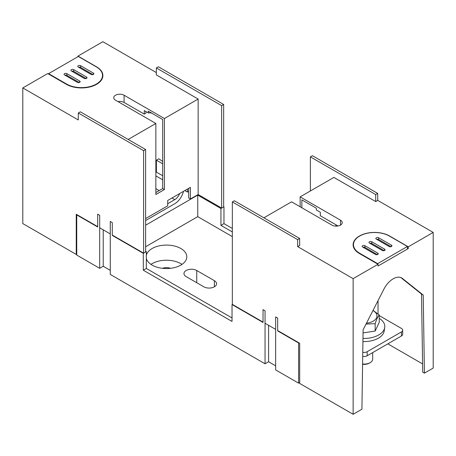 <?xml version="1.0" encoding="UTF-8"?>
<svg xmlns="http://www.w3.org/2000/svg" width="456" height="456" viewBox="0 0 456 456"><rect width="100%" height="100%" fill="white"/><g stroke="black" fill="none" stroke-linecap="round" stroke-linejoin="round"><path stroke-width="0.68" d="M145.618 225.207L197.75 195.105L220.943 208.5L223.964 206.75L223.662 206.579M184.84 190.568L187.416 192.05L188.676 191.326M77.047 214.725L76.745 214.901L97.669 226.98L97.669 214.172L99.687 215.34L99.687 268.316L76.745 255.069L76.745 214.901M145.618 149.522L143.6 150.685L78.312 112.991L80.33 111.828L145.618 149.522L145.618 251.986L143.6 253.148L112.592 235.25L112.29 235.421L112.29 222.613L110.272 221.451L110.272 274.426L265.056 363.791L265.056 310.815L263.038 309.647L263.038 322.455L232.036 304.557L232.036 321.44L143.298 270.208L143.298 253.325L112.29 235.421M145.618 251.17L146.325 251.581L143.298 253.325M223.964 206.75L223.964 223.634L232.338 228.467M187.416 192.05L187.416 189.08M156.408 172.111L156.408 160.176L162.706 163.818M162.706 161.487L158.825 158.779L156.408 160.176M146.325 251.581L146.325 268.459L143.298 270.208M146.325 268.459L232.036 317.946M197.75 195.105L197.75 216.646L145.618 246.747M220.943 208.5L220.943 225.384L232.338 231.961M197.75 216.646L232.338 236.618M223.964 223.634L220.943 225.384M298.885 342.804L298.583 342.98L277.664 330.896L277.966 330.725L299.695 343.271L299.695 383.439L353.138 414.293L361.916 409.226L363.107 329.779L383.901 289.167A17.111 9.878 120 0 1 401.725 277.978A17.111 9.878 120 0 1 402.437 278.462L423.231 295.066L421.515 294.08L400.721 277.47M263.038 322.107L232.338 304.38L232.036 304.557M110.272 270.351L103.216 266.281L99.687 268.316M103.216 266.281L103.216 229.835M299.695 382.51L298.583 383.148L275.646 369.907L275.646 316.926L277.664 318.088L277.664 330.896M265.056 363.791L268.584 361.756L268.584 325.31M214.388 280.685A7.484 4.321 0 0 1 216.577 283.746A7.484 4.321 0 0 1 211.96 287.736A7.484 4.321 0 0 1 203.798 286.801L186.151 276.61A7.484 4.321 0 0 1 183.962 273.554A7.484 4.321 0 0 1 188.584 269.564A7.484 4.321 0 0 1 196.741 270.499L214.388 280.685L214.388 286.801M146.325 258.261A20.32 11.731 0 0 0 152.122 265.113A20.32 11.731 0 0 0 174.266 267.655A20.32 11.731 0 0 0 186.812 256.819A20.32 11.731 0 0 0 180.861 248.52A20.32 11.731 0 0 0 159.885 245.721A20.32 11.731 0 0 0 146.325 255.377M268.584 361.756L275.646 365.832M298.583 383.148L298.583 342.98M182.018 264.389A20.32 11.731 0 0 0 180.861 263.659A20.32 11.731 0 0 0 150.964 264.389M170.533 268.316A7.484 4.321 0 0 0 162.45 268.316M145.971 111.595L145.971 113.111L144.256 114.097L124.089 102.457A6.059 3.5 180 0 0 117.961 101.597M145.618 218.566L167.7 205.821L167.7 200.463L190.386 187.365L190.386 199.01L198.155 194.524L198.155 99.049L164.422 118.52L164.422 189.548L162.706 188.556L162.706 119.512L148.246 111.161L148.246 112.906L144.256 110.603L144.256 114.097M164.422 118.52L124.089 95.236L124.089 102.457M164.422 189.548L155.855 194.495L155.855 123.473L115.516 100.183A6.059 3.5 180 0 1 113.743 97.709A6.059 3.5 180 0 1 117.483 94.477A6.059 3.5 180 0 1 124.089 95.236M151.774 112.906L148.246 112.906M190.386 199.01L188.676 198.018L188.676 188.356M162.706 188.556L155.855 192.517M155.855 123.473L128.176 139.451M198.155 194.524L221.65 208.09L223.662 206.927L223.662 104.464L158.375 66.77L156.357 67.933L156.305 74.887L198.155 99.049M156.408 170.077L155.855 169.752M76.745 254.14L76.243 254.431L76.243 214.263L97.669 226.632M99.687 227.795L110.272 233.911M221.65 208.09L221.65 105.627L156.357 67.933M78.312 112.991L78.261 119.951L22.8 87.928L47.709 73.547L66.359 84.32A21.392 12.352 0 0 0 89.672 86.999A21.392 12.352 0 0 0 102.879 75.588A21.392 12.352 0 0 0 96.609 66.855L77.959 56.082L77.959 56.692M102.822 76.46A21.392 12.352 0 0 0 102.509 75.052M221.65 105.627L223.662 104.464M143.6 253.148L143.6 150.685M22.8 87.928L22.8 223.577L76.243 254.431M77.959 56.082L102.862 41.707L156.322 72.572M301.861 207.771L301.861 199.853L316.327 208.204L316.327 209.948L320.317 212.251L320.317 215.745L338.038 225.976M263.899 217.808L291.578 201.831L331.911 225.116A6.059 3.5 180 0 0 338.517 225.874A6.059 3.5 180 0 0 342.257 222.642A6.059 3.5 180 0 0 340.484 220.168L300.145 196.884L300.145 206.779M335.895 226.136L335.895 224.74M300.145 196.884L333.877 177.407L375.721 201.569L377.739 200.406L377.688 193.39L375.67 194.552L375.721 201.569M275.646 329.386L265.056 323.27M232.338 304.38L232.338 201.917L234.35 200.754L299.643 238.448L299.695 245.465L297.677 246.628L353.138 278.65L353.138 414.293M310.382 190.973L310.382 156.858L375.67 194.552M299.643 238.448L297.625 239.611L297.677 246.628M378.041 264.269L378.041 266.013L408.291 248.548L408.291 246.804L389.641 236.031A21.392 12.352 0 0 0 366.328 233.358A21.392 12.352 0 0 0 353.121 244.764A21.392 12.352 0 0 0 359.391 253.496L378.041 264.269L353.138 278.65M353.491 244.228A21.392 12.352 0 0 0 353.178 245.641M407.425 248.047L408.291 248.548M310.382 156.858L312.4 155.695L377.688 193.39M232.338 201.917L297.625 239.611M378.041 300.607L378.041 313.865M377.739 200.406L433.2 232.423L433.2 368.072L424.416 373.139L422.706 372.153L421.515 294.08M422.581 363.916L387.822 343.852M424.416 373.139L423.231 295.066M433.2 232.423L408.291 246.804M79.264 82.513L66.867 75.354A1.642 0.946 0 0 0 64.951 75.183M66.867 73.61A1.642 0.946 0 0 0 65.077 73.405A1.642 0.946 0 0 0 64.068 74.277A1.642 0.946 0 0 0 64.547 74.949L77.355 82.342A1.642 0.946 0 0 0 79.139 82.547A1.642 0.946 0 0 0 80.153 81.67A1.642 0.946 0 0 0 79.669 81.003L66.867 73.61L66.867 75.354M102.48 77.947A21.033 12.141 0 0 0 102.52 77.218L102.52 75.474A21.033 12.141 0 0 0 96.358 66.884L78.335 56.476L48.587 73.65L66.61 84.058A21.033 12.141 0 0 0 89.536 86.691A21.033 12.141 0 0 0 102.52 75.474M78.666 67.266A1.642 0.946 0 0 1 80.581 67.437L92.978 74.596M71.809 71.221A1.642 0.946 0 0 1 73.724 71.398L86.121 78.552M91.063 74.425A1.642 0.946 0 0 0 92.853 74.63A1.642 0.946 0 0 0 93.868 73.752A1.642 0.946 0 0 0 93.383 73.085L80.581 65.692A1.642 0.946 0 0 0 78.791 65.487A1.642 0.946 0 0 0 77.776 66.359A1.642 0.946 0 0 0 78.261 67.032L91.063 74.425M73.724 69.648A1.642 0.946 0 0 0 71.934 69.443A1.642 0.946 0 0 0 70.925 70.321A1.642 0.946 0 0 0 71.404 70.988L84.206 78.381A1.642 0.946 0 0 0 85.996 78.586A1.642 0.946 0 0 0 87.01 77.714A1.642 0.946 0 0 0 86.526 77.041L73.724 69.648L73.724 71.398M48.581 74.054L48.587 73.65M389.133 246.514A1.642 0.946 0 0 0 390.923 246.719A1.642 0.946 0 0 0 391.932 245.841A1.642 0.946 0 0 0 391.453 245.174L378.645 237.781A1.642 0.946 0 0 0 376.861 237.576A1.642 0.946 0 0 0 375.847 238.448A1.642 0.946 0 0 0 376.331 239.121L389.133 246.514M377.671 264.052L377.665 263.642L407.413 246.468L389.39 236.06A21.033 12.141 0 0 0 366.464 233.432A21.033 12.141 0 0 0 353.48 244.65L353.48 246.394A21.033 12.141 0 0 0 353.52 247.129M391.048 246.685L378.645 239.525A1.642 0.946 0 0 0 376.736 239.354M363.022 247.272A1.642 0.946 0 0 1 364.937 247.443L377.334 254.602M369.879 243.31A1.642 0.946 0 0 1 371.794 243.487L384.191 250.64M353.48 244.65A21.033 12.141 0 0 0 359.642 253.234L377.665 263.642M364.937 245.698A1.642 0.946 0 0 0 363.147 245.493A1.642 0.946 0 0 0 362.132 246.365A1.642 0.946 0 0 0 362.617 247.038L375.419 254.431A1.642 0.946 0 0 0 377.209 254.636A1.642 0.946 0 0 0 378.223 253.758A1.642 0.946 0 0 0 377.739 253.091L364.937 245.698L364.937 247.443M382.276 250.469A1.642 0.946 0 0 0 384.066 250.675A1.642 0.946 0 0 0 385.075 249.802A1.642 0.946 0 0 0 384.596 249.13L371.794 241.737A1.642 0.946 0 0 0 370.004 241.532A1.642 0.946 0 0 0 368.989 242.41A1.642 0.946 0 0 0 369.474 243.076L382.276 250.469M407.436 249.044L407.413 246.468M362.982 338.42A20.68 11.936 0 0 0 383.969 329.859A20.68 11.936 0 0 0 384.721 327.579L384.18 331.016A20.132 11.622 180 0 1 383.45 333.239A20.132 11.622 180 0 1 362.93 341.572M384.721 327.579A20.68 11.936 0 0 0 379.249 318.356M363.061 332.908L375.157 331.062L379.249 322.341L379.249 314.936L373.048 310.365M375.157 331.062L375.157 323.652L366.008 324.108M375.157 323.652C376.508 319.474 377.836 316.606 379.153 315.056L379.249 314.936M362.594 364.008A8.556 4.942 0 0 0 370.181 362.645A8.556 4.942 0 0 0 372.683 359.151L372.683 352.591M362.594 364.293A7.307 4.218 0 0 0 369.297 363.153L370.181 362.645M366.47 323.207A12.836 7.41 0 0 0 376.599 314.173A12.836 7.41 0 0 0 372.957 310.542M179.641 193.572A7.843 4.526 120 0 1 174.808 199.62L167.7 203.724M183.466 191.36A12.836 7.41 120 0 1 174.808 203.695L145.618 220.55M162.706 179.824L155.855 175.868M162.706 175.748L155.855 171.792M362.708 356.37A4.281 2.468 0 0 0 367.154 355.788L367.154 351.713A4.281 2.468 180 0 1 362.771 352.306M367.154 351.713L401.44 331.917A4.281 2.468 180 0 0 402.688 330.172A4.281 2.468 180 0 0 401.44 328.423L379.249 315.615M367.154 355.788L401.44 335.992A4.281 2.468 0 0 0 402.688 334.248L402.688 330.172M196.741 270.499L196.741 282.726M340.484 220.168L340.484 225.116M400.944 277.601L402.437 278.462M79.669 82.342L79.669 81.003M66.61 84.463L66.61 84.058M93.383 74.425L93.383 73.085M80.581 67.437L80.581 65.692M86.526 78.381L86.526 77.041M391.453 246.514L391.453 245.174M378.645 239.525L378.645 237.781M359.642 253.644L359.642 253.234M377.739 254.431L377.739 253.091M384.596 250.469L384.596 249.13M371.794 243.487L371.794 241.737M174.808 199.62L171.986 197.989M159.178 190.597L155.855 188.676M401.44 335.992L401.44 331.917"/></g></svg>
